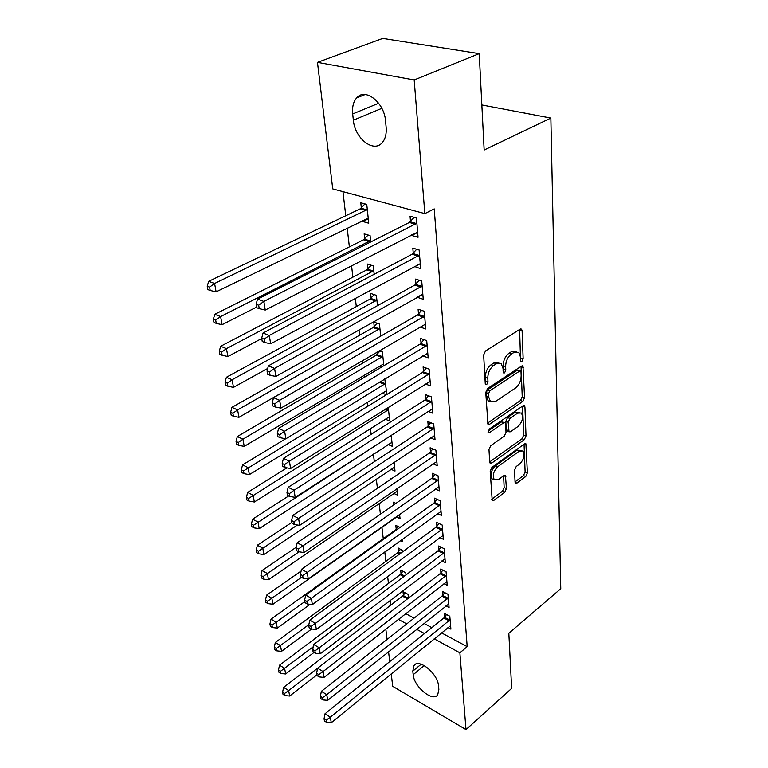 <?xml version="1.0" encoding="UTF-8"?>
<svg xmlns="http://www.w3.org/2000/svg" width="768" height="768" viewBox="0 0 768 768"><rect width="100%" height="100%" fill="white"/><g stroke="black" fill="none" stroke-linecap="round" stroke-linejoin="round"><path stroke-width="1.15" d="M521.923 361.488L523.142 358.819L522.096 330.653L521.539 329.155L520.128 329.146L485.462 351.005L483.638 354.989L485.251 383.635L485.626 384.614L486.72 384.605L487.978 381.85L487.776 378.192C487.872 372.758 489.792 368.573 493.526 365.616L496.426 363.744L501.245 363.715L502.973 368.285L503.52 372.902L504.557 372.893L505.795 370.176L505.632 366.547C505.766 361.162 507.658 357.034 511.296 354.144L514.118 352.32L518.717 352.291L520.426 356.899L520.56 360.509L520.925 361.507L521.923 361.488M520.512 359.28L519.619 329.462M485.194 382.627L485.357 377.318L487.776 378.192M503.098 370.81L503.213 365.702L505.632 366.547M515.059 482.093L515.472 483.235L516.922 483.12L525.744 476.525L527.386 472.906L525.907 443.789L524.496 443.885L491.914 467.395L490.195 471.168L492.211 500.563L493.747 500.438L504.768 492.202L506.438 488.525L505.43 475.421L503.942 475.536L498.451 479.568L494.371 479.846C492.24 475.67 493.373 471.293 497.779 466.694L519.187 451.19L522.998 450.931C525.101 455.05 524.006 459.389 519.706 463.958L516.211 466.522L514.541 470.198L515.059 482.093M441.475 632.832L467.184 646.646L434.227 208.886L424.838 213.619L332.736 188.899L317.472 62.352L414.182 79.958L424.838 213.619M467.184 646.646L459.869 652.8L465.994 729.6L392.726 686.314L391.219 673.824M317.472 62.352L382.762 38.4L479.222 53.635L484.147 150.01L550.848 118.07L560.765 588.71L508.829 633.274L511.651 688.406L465.994 729.6M479.222 53.635L414.182 79.958M522.874 401.366L524.582 397.613L522.95 366.067L521.53 366.086L487.546 388.522L485.75 392.438L487.968 424.349L489.523 424.301L522.874 401.366L520.522 400.493L522.221 396.749L521.05 366.403M524.938 407.002L526.013 435.974L524.333 439.661L491.674 463.123L490.128 463.21L489.677 462.01L488.976 449.53L490.714 445.709L504.288 436.147L506.006 432.374L505.613 424.022L505.133 422.746L503.645 422.803L489.398 432.682L488.314 432.73L489.206 429.139L523.046 405.744L524.458 405.686L524.938 407.002L522.586 406.128L523.69 435.082L526.013 435.974M550.848 118.07L481.843 104.957M445.968 605.894L449.078 607.507L447.965 594.269L442.57 591.514L442.877 595.094M406.013 574.934L405.782 572.746L400.675 570.134L401.05 573.667M441.888 560.909L445.315 562.598L444.144 548.678L438.624 546.01L438.95 549.782M400.032 527.414L395.808 525.379L396.211 529.075M402.24 539.28L402.48 541.574L400.454 540.586M437.568 513.61L441.36 515.366L440.131 500.717L434.477 498.154L434.822 502.118M391.517 478.733L390.71 478.368L390.797 479.222M396.874 488.64L397.565 495.158L393.677 493.363M432.96 463.805L437.194 465.629L435.898 450.192L430.109 447.763L430.474 451.939M391.21 435.158L392.4 446.362L388.061 444.499M428.035 411.302L432.797 413.194L431.434 396.902L425.51 394.608L425.894 399.024M386.899 394.454L384.787 378.854M386.4 394.762L382.09 393.053M422.746 355.872L428.16 357.83L426.72 340.618L420.643 338.486L421.046 343.142M380.717 336.125L379.44 324.01L373.728 322.003L374.227 326.554M417.072 297.226L423.254 299.29L421.728 281.059L415.498 279.11L415.93 284.045M374.17 274.291L373.277 265.882L367.44 264.058L367.958 268.867M411.658 234.73L411.725 235.469L418.061 237.283L416.448 217.958L410.054 216.211L410.506 221.443M362.707 220.435L362.822 221.52L368.755 223.219L366.768 204.403L360.787 202.771L361.334 207.859M405.677 613.594L414.106 618.115M424.003 623.434L431.846 627.648M342.96 191.645L345.754 215.75M347.184 228L349.373 246.893M351.552 265.651L352.886 277.152M355.334 298.224L356.304 306.576M359.002 329.818L359.626 335.194M362.563 360.47L362.861 363.034M364.253 375.034L364.512 377.242M367.392 402.077L367.872 406.205M370.454 428.41L371.136 434.342M373.43 454.051L374.314 461.702M376.33 479.04L377.405 488.314M379.162 503.386L380.41 514.195M381.917 527.126L383.261 538.685M384.797 551.962L385.882 561.331M387.638 576.413L388.454 583.43M390.403 600.221L390.96 605.002M370.742 241.958L370.07 235.584L364.157 233.846L364.694 238.79M414.403 266.438L420.701 268.733L419.126 249.974L412.819 248.122L413.261 253.2M377.491 305.664L376.397 295.344L370.627 293.424L371.136 298.109M419.942 326.976L425.741 328.973L424.262 311.261L418.109 309.216L418.522 314.016M376.992 352.042L377.232 354.24M383.856 365.712L382.387 351.898L379.238 350.736M381.331 367.21L378.941 366.298M425.443 383.971L430.512 385.901L429.11 369.149L423.11 366.931L423.504 371.472M388.253 407.28L389.712 421.008L385.123 419.107M430.541 437.904L435.024 439.766L433.699 423.907L427.843 421.546L428.208 425.837M394.08 462.269L395.011 471.072L390.912 469.238M435.302 489.034L439.306 490.819L438.038 475.786L432.326 473.29L432.672 477.36M395.904 503.386L393.293 502.166L393.6 504.989M399.59 514.301L400.051 518.659L396.355 516.893M439.757 537.562L443.357 539.28L442.166 525.005L436.579 522.394L436.915 526.253M403.498 551.174L398.275 548.026L398.659 551.645M443.952 583.68L447.216 585.331L446.083 571.757L440.621 569.05L440.938 572.717M408.47 598.099L408.077 594.365L403.018 591.715L403.392 595.162M447.917 627.571L450.893 629.155L449.808 616.234L444.461 613.43L444.768 616.934M438.854 689.472L437.712 694.81C432.854 702.403 413.904 686.698 413.184 674.707L412.8 671.136L413.962 665.539C418.666 657.907 437.952 673.709 438.518 685.872L438.854 689.472M398.333 619.334L406.752 623.914M416.659 629.299L424.502 633.571M434.141 638.813L459.869 652.8M389.741 661.594L388.56 651.744M387.072 639.446L385.824 629.098M352.685 113.942C352.042 107.107 353.357 101.77 356.64 97.93C365.098 87.302 384.413 102.47 385.536 120.941L386.141 127.306C386.65 133.872 385.363 138.979 382.253 142.627C373.68 153.274 354.749 138.346 353.357 120.173L352.685 113.942L378.691 103.248M362.822 221.52L368.294 218.851M411.725 235.469L417.658 232.416M414.442 266.822L420.23 263.702M417.072 297.283L422.064 294.48M516.365 351.494L511.699 351.504L514.118 352.32M503.213 365.702C503.347 360.326 505.229 356.198 508.877 353.318L511.699 351.504M498.826 362.87L494.006 362.89L496.426 363.744M485.357 377.318C485.443 371.894 487.363 367.709 491.098 364.752L494.006 362.89M487.488 423.149L520.522 400.493M521.002 372.029L520.646 371.05L519.648 371.069L489.869 390.797L488.621 393.533L488.832 397.334L490.474 401.654L495.398 401.549L515.597 387.946C519.139 385.046 520.992 380.995 521.146 375.773L521.002 372.029M520.157 370.877L517.248 370.224L519.648 371.069M490.426 401.606L488.083 400.752L486.432 396.442L486.211 392.64L487.469 389.914L517.248 370.224M489.677 461.933L522.019 438.758L523.69 435.082M504.48 422.496L501.283 421.891L488.045 431.059M518.074 426.432C522.509 421.795 523.603 417.322 521.366 412.992L517.536 413.155L509.914 418.445L508.186 422.227L509.04 431.837L510.509 431.76L518.074 426.432M519.677 412.358L515.174 412.272L517.536 413.155M507.322 431.165L506.227 429.658L505.834 421.325L507.552 417.552L515.174 412.272M521.472 450.326L516.874 450.259L519.187 451.19M493.603 479.53L492.058 478.867C489.926 474.701 491.059 470.323 495.456 465.734L516.874 450.259M491.779 499.21L502.483 491.222L504.154 487.546L503.578 475.805M515.05 481.862L523.469 475.584L525.11 471.965L524.045 444.211M364.963 203.914L360.182 208.848L208.685 281.328L214.589 283.478L216.115 291.85L368.227 218.17M367.306 209.51L214.589 283.478L209.597 287.126L207.235 286.253L207.859 289.603L210.211 290.477L209.597 287.126M216.115 291.85L210.211 290.477M207.235 286.253L208.685 281.328M415.718 224.237L409.344 222.47L257.51 299.126L263.866 301.44L416.88 223.2M258.672 305.213L256.128 304.282L256.694 307.718L259.229 308.659L258.672 305.213L263.866 301.44L265.248 310.051L417.629 232.099M409.344 222.47L414.173 217.334M257.51 299.126L256.128 304.282M259.229 308.659L265.248 310.051M368.122 235.008L363.552 239.789L214.771 314.304L220.618 316.579L222.086 324.691L256.589 307.104M370.598 240.547L220.618 316.579L215.693 320.15L213.36 319.238L213.965 322.474L216.298 323.395L215.693 320.15M222.086 324.691L216.298 323.395M213.36 319.238L214.771 314.304M371.203 265.229L366.835 269.866L220.666 346.272L226.454 348.643L227.885 356.515L261.744 338.515M373.786 270.71L226.454 348.643L221.606 352.157L219.293 351.206L219.878 354.346L222.182 355.306L221.606 352.157M227.885 356.515L222.182 355.306M219.293 351.206L220.666 346.272M418.406 256.109L412.109 254.237L263.03 333.024L269.309 335.462L419.558 255.072M264.192 339.168L261.686 338.179L262.234 341.51L264.739 342.499L264.192 339.168L269.309 335.462L270.643 343.795L420.278 263.702M412.109 254.237L416.717 249.264M263.03 333.024L261.686 338.179M264.739 342.499L270.643 343.795M421.018 287.059L414.797 285.082L268.368 365.846L274.579 368.4L422.15 286.013M269.549 372.029L267.062 371.002L267.59 374.227L270.067 375.264L269.549 372.029L274.579 368.4L275.866 376.464L422.851 294.403M414.797 285.082L419.203 280.272M268.368 365.846L267.062 371.002M270.067 375.264L275.866 376.464M374.208 294.614L370.032 299.107L226.387 377.28L232.109 379.747L233.491 387.37L267.715 368.448M376.896 300.038L232.109 379.747L227.338 383.194L225.053 382.205L225.619 385.248L227.894 386.246L227.338 383.194M233.491 387.37L227.894 386.246M225.053 382.205L226.387 377.28M377.136 323.203L373.133 327.562L231.946 407.347L237.6 409.91L238.944 417.312L380.342 336.336M379.92 328.57L237.6 409.91L232.896 413.309L230.63 412.272L231.187 415.229L233.443 416.266L232.896 413.309M238.944 417.312L233.443 416.266M230.63 412.272L231.946 407.347M423.552 317.126L417.418 315.053L273.552 397.642L279.677 400.291L424.666 316.07M274.723 403.862L272.275 402.797L272.784 405.917L275.232 406.992L274.723 403.862L279.677 400.291L280.934 408.115L425.347 324.23M417.418 315.053L421.622 310.387M273.552 397.642L272.275 402.797M275.232 406.992L280.934 408.115M426.019 346.339L419.952 344.189L278.563 428.458L284.63 431.203L427.114 345.293M279.744 434.707L277.325 433.603L277.824 436.637L280.243 437.741L279.744 434.707L284.63 431.203L285.84 438.778L427.776 353.213M419.952 344.189L423.994 339.658M278.563 428.458L277.325 433.603M280.243 437.741L285.84 438.778M380.006 351.014L376.157 355.248L237.331 436.541L242.928 439.19L244.234 446.371L383.664 363.878M382.858 356.342L242.928 439.19L238.291 442.522L236.054 441.456L236.582 444.326L238.819 445.402L238.291 442.522M244.234 446.371L238.819 445.402M236.054 441.456L237.331 436.541M428.41 374.755L422.429 372.518L283.43 458.333L289.421 461.165L429.494 373.699M284.611 464.611L282.221 463.478L282.701 466.416L285.091 467.558L284.611 464.611L289.421 461.165L290.592 468.518L430.138 381.408M422.429 372.518L426.298 368.112M283.43 458.333L282.221 463.478M285.091 467.558L290.592 468.518M285.715 438.758L242.563 464.89L248.093 467.616L249.37 474.595L386.506 390.71M385.728 383.366L243.523 470.899L241.315 469.795L241.834 472.589L244.042 473.683L243.523 470.899M249.37 474.595L244.042 473.683M241.315 469.795L242.563 464.89M430.742 402.384L424.829 400.08L288.154 487.325L294.067 490.234L431.808 401.328M289.334 493.622L286.973 492.451L287.434 495.302L289.795 496.474L289.334 493.622L294.067 490.234L295.21 497.366L432.432 408.826M424.829 400.08L428.554 395.789M288.154 487.325L286.973 492.451M289.795 496.474L295.21 497.366M286.925 467.875L247.642 492.432L253.123 495.226L254.352 502.003L389.27 416.842M388.512 409.69L248.611 498.451L246.422 497.328L246.931 500.035L249.12 501.168L248.611 498.451M254.352 502.003L249.12 501.168M246.422 497.328L247.642 492.432M433.008 429.274L427.171 426.893L292.733 515.453L298.579 518.438L434.054 428.208M293.914 521.77L291.581 520.57L292.032 523.334L294.365 524.534L293.914 521.77L298.579 518.438L299.693 525.36L434.669 435.514M427.171 426.893L430.752 422.717M292.733 515.453L291.581 520.57M294.365 524.534L299.693 525.36M288.701 495.926L252.586 519.197L258 522.058L259.2 528.643L391.968 442.301M391.229 435.331L253.555 525.235L251.395 524.083L251.885 526.714L254.045 527.875L253.555 525.235M259.2 528.643L254.045 527.875M251.395 524.083L252.586 519.197M435.216 455.443L429.446 452.995L297.178 542.765L302.966 545.818L436.253 454.387M298.358 549.091L296.054 547.862L296.496 550.55L298.8 551.779L298.358 549.091L302.966 545.818L304.042 552.538L436.848 461.491M429.446 452.995L432.893 448.934M297.178 542.765L296.054 547.862M298.8 551.779L304.042 552.538M291.869 522.355L257.386 545.213L262.752 548.141L263.914 554.554L394.598 467.117M297.427 525.005L258.365 551.27L256.224 550.09L256.704 552.653L258.835 553.834L258.365 551.27M263.914 554.554L258.835 553.834M256.224 550.09L257.386 545.213M437.366 480.931L431.664 478.416L301.498 569.29L307.219 572.41L438.384 479.866M302.678 575.635L300.394 574.378L300.826 576.989L303.11 578.246L302.678 575.635L307.219 572.41L308.266 578.938L438.96 486.787M431.664 478.416L434.986 474.451M301.498 569.29L300.394 574.378M303.11 578.246L308.266 578.938M296.179 547.277L262.061 570.528L267.36 573.504L268.502 579.744L397.152 491.299M299.011 551.818L263.04 576.586L260.918 575.386L261.379 577.882L263.501 579.082L263.04 576.586M268.502 579.744L263.501 579.082M260.918 575.386L262.061 570.528M439.459 505.757L433.824 503.184L305.702 595.075L311.347 598.253L440.467 504.691M306.883 601.421L304.618 600.144L305.04 602.678L307.296 603.965L306.883 601.421L311.347 598.253L312.365 604.598L441.034 511.43M433.824 503.184L437.04 499.315M305.702 595.075L304.618 600.144M307.296 603.965L312.365 604.598M301.123 571.018L266.602 595.152L271.853 598.186L272.957 604.253L399.658 514.896M301.478 577.354L267.59 601.219L265.488 600L265.939 602.419L268.042 603.648L267.59 601.219M272.957 604.253L268.042 603.648M265.488 600L266.602 595.152M441.504 529.939L435.926 527.318L309.782 620.131L315.37 623.366L442.493 528.874M310.963 626.486L308.726 625.19L309.13 627.658L311.357 628.963L310.963 626.486L315.37 623.366L316.358 629.539L443.04 535.45M435.926 527.318L439.037 523.536M309.782 620.131L308.726 625.19M311.357 628.963L316.358 629.539M398.227 526.541L395.242 530.102L271.027 619.123L276.221 622.214L277.296 628.118L310.109 604.31M304.858 601.565L272.016 625.2L269.942 623.952L270.374 626.314L272.448 627.562L272.016 625.2M277.296 628.118L272.448 627.562M269.942 623.952L271.027 619.123M443.491 553.517L437.981 550.838L313.747 644.506L319.277 647.789L444.461 552.451M314.928 650.87L312.72 649.546L313.114 651.946L315.322 653.27L314.928 650.87L319.277 647.789L320.237 653.798L444.998 558.864M437.981 550.838L440.986 547.152M313.747 644.506L312.72 649.546M315.322 653.27L320.237 653.798M400.598 549.178L397.709 552.662L275.338 642.461L280.483 645.6L281.53 651.35L311.635 628.992M308.832 624.662L276.326 648.538L274.272 647.28L274.694 649.574L276.749 650.842L276.326 648.538M281.53 651.35L276.749 650.842M274.272 647.28L275.338 642.461M445.43 576.499L439.978 573.782L317.606 668.218L323.078 671.549L446.39 575.443M318.787 674.582L316.598 673.238L316.982 675.571L319.162 676.915L318.787 674.582L323.078 671.549L324.01 677.395L446.918 581.693M439.978 573.782L442.886 570.173M405.178 592.848L402.461 596.179L283.622 687.35L288.662 690.566L317.606 668.227L316.598 673.238M319.162 676.915L324.01 677.395M402.912 571.277L400.109 574.685L279.533 665.194L284.621 668.371L285.648 673.978L313.978 652.464M313.296 646.723L280.522 671.27L278.486 669.994L278.909 672.23L280.934 673.517L280.522 671.27M285.648 673.978L280.934 673.517M278.486 669.994L279.533 665.194M447.322 598.925L441.926 596.15L321.37 691.306L326.774 694.675L448.272 597.859M322.541 697.661L320.381 696.298L320.755 698.573L322.915 699.936L322.541 697.661L326.774 694.675L327.686 700.358L448.781 603.955M441.926 596.15L444.749 592.627M321.37 691.306L320.381 696.298M322.915 699.936L327.686 700.358M284.611 693.427L282.595 692.131L283.008 694.31L285.014 695.606L284.611 693.427L288.662 690.566L289.661 696.029L316.877 674.909M408.442 597.821L407.626 598.742M289.661 696.029L285.014 695.606M282.595 692.131L283.622 687.35M449.165 620.794L443.837 617.99L325.027 713.77L330.374 717.187L450.106 619.738M326.198 720.125L324.058 718.752L324.422 720.96L326.563 722.342L326.198 720.125L330.374 717.187L331.267 722.726L450.595 625.69M443.837 617.99L446.573 614.534M325.027 713.77L324.058 718.752M326.563 722.342L331.267 722.726M520.742 357.994L523.142 358.819M485.558 380.976L487.978 381.85M503.386 369.331L505.795 370.176M508.877 353.318L511.296 354.144M491.098 364.752L493.526 365.616M519.658 329.866L522.096 330.653M487.546 423.523L489.523 424.301M521.069 366.643L523.469 367.478M522.221 396.749L524.582 397.613M487.469 389.914L489.869 390.797M486.211 392.64L488.621 393.533M486.432 396.442L488.832 397.334M522.019 438.758L524.333 439.661M489.706 462.307L491.674 463.123M501.283 421.891L503.645 422.803M488.016 432.134L489.398 432.682M507.552 417.552L509.914 418.445M505.834 421.325L508.186 422.227M506.227 429.658L508.57 430.57M495.456 465.734L497.779 466.694M503.722 475.69L505.862 476.592M504.154 487.546L506.438 488.525M502.483 491.222L504.768 492.202M491.798 499.594L493.747 500.438M524.141 444.144L526.349 445.008M525.11 471.965L527.386 472.906M523.469 475.584L525.744 476.525M515.078 482.342L516.922 483.12M353.357 120.173L381.85 108.336M413.184 674.707L424.205 665.568M412.8 671.136L421.181 664.214M361.018 208.214L366.989 209.856M360.182 208.848L366.144 210.499M416.563 223.565L410.179 221.798M364.378 239.146L370.282 240.893M363.552 239.789L369.456 241.546M367.651 269.213L373.478 271.056M366.835 269.866L372.662 271.709M419.232 255.427L412.934 253.565M421.834 286.378L415.613 284.4M370.829 298.454L376.589 300.384M370.032 299.107L375.792 301.046M373.92 326.899L379.622 328.915M373.133 327.562L378.826 329.587M424.358 316.435L418.214 314.371M426.806 345.648L420.749 343.498M376.934 354.586L382.56 356.688M376.157 355.248L381.792 357.35M429.197 374.054L423.206 371.827M380.16 381.658L385.43 383.712M379.19 382.243L384.662 384.384M431.51 401.683L425.597 399.379M385.584 408.96L388.224 410.035M384.634 409.555L387.466 410.707M433.766 428.573L427.92 426.192M389.702 436.138L390.202 436.349M435.965 454.742L430.186 452.294M438.106 480.221L432.394 477.715M440.189 505.046L434.544 502.474M442.214 529.229L436.637 526.608M395.942 529.421L396.72 529.795M395.242 530.102L395.866 530.4M444.192 552.806L438.682 550.128M398.4 551.981L400.79 553.171M397.709 552.662L399.955 553.786M446.122 575.789L440.669 573.072M400.79 573.994L404.64 575.971M400.109 574.685L403.824 576.586M448.003 598.205L442.618 595.44M403.133 595.498L408.182 598.157M402.461 596.179L407.501 598.838M449.837 620.083L444.509 617.28M520.771 328.906L521.539 329.155M522.25 365.827L522.95 366.067M488.083 400.752L490.474 401.654M506.698 430.915L509.04 431.837M523.824 405.456L524.458 405.686M492.058 478.867L494.371 479.846M504.864 475.19L505.43 475.421M525.331 443.568L525.907 443.789M356.64 97.93L365.136 94.522M413.962 665.539L415.546 664.234"/></g></svg>
